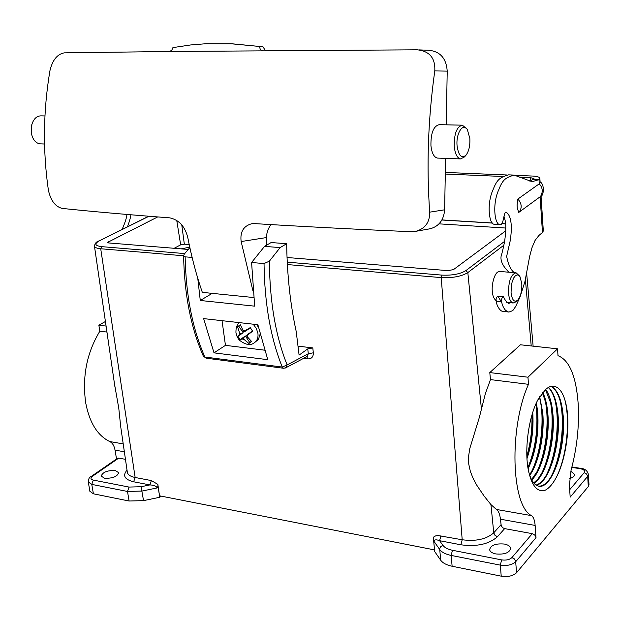 <?xml version="1.0" encoding="UTF-8"?>
<svg xmlns="http://www.w3.org/2000/svg" width="620" height="620" viewBox="0 0 620 620"><rect width="100%" height="100%" fill="white"/><g stroke="black" fill="none" stroke-linecap="round" stroke-linejoin="round"><path stroke-width="0.93" d="M469.828 138.361L467.364 129.657C463.047 122.171 455.785 133.486 457.087 145.948C458.591 155.791 461.582 158.852 466.062 155.124C468.937 151.195 470.193 145.607 469.828 138.361M465.953 155.248L464.519 156.907L460.644 158.914C457.227 158.154 455.088 154 454.243 146.436C454.072 133.726 456.777 126.635 462.365 125.178L466.713 128.797M31.767 135.005L31.256 132.905L31.93 124.209M44.973 115.94L40.974 115.855C36.681 115.932 33.62 118.877 31.791 124.69L31.496 133.843C32.938 139.864 35.797 143.197 40.06 143.84L40.54 143.856M437.89 158.1L437.503 158.084C434.015 157.333 431.822 153.21 430.939 145.716C430.737 133.13 433.481 126.108 439.169 124.667L461.993 125.17M252.976 291.067L241.149 241.544C239.956 232.035 243.404 226.122 251.495 223.797L254.804 223.619C302.521 226.548 354.57 229.245 410.959 231.694L415.927 231.291C425.243 228.602 429.831 222.224 429.691 212.164C426.413 165.633 428.11 118.552 434.783 70.913C435.465 58.172 429.621 51.142 417.252 49.809L169.508 51.483L171.74 50.313L172.926 47.601L190.758 44.942L205.949 43.733L232.144 43.795L262.996 46.795L230.594 43.718M419.058 49.887L428.986 50.298C440.216 51.468 446.299 58.404 447.221 71.114L446.214 124.822M445.586 158.379L444.625 209.808C443.827 219.875 439.1 226.176 430.42 228.71L429.234 228.919M271.157 224.603C268.158 228.121 266.615 232.438 266.53 237.553L266.499 245.241M169.508 51.483L64.263 52.855C57.203 54.149 52.413 60.156 49.902 70.874C43.222 110.926 42.71 150.629 48.352 189.968C50.631 200.508 55.25 206.662 62.209 208.421C92.845 211.606 128.689 214.753 169.756 217.853C178.932 219.837 184.938 226.378 187.767 237.476C191.603 257.122 196.455 275.42 202.329 292.361L253.626 297.53M262.996 46.795L265.406 50.639M262.764 50.654C260.695 50.414 259.718 49.089 259.811 46.678M540.113 196.804L542.461 232.485L543.322 230.973L541.035 196.083M122.109 229.408C125.039 222.743 126.65 217.752 126.945 214.45M445.292 174.042L503.363 176.499M519.258 177.165L530.604 177.645L530.821 180.862M514.36 272.653C511.012 270.374 508.431 264.972 506.633 256.447L510.268 240.537C511.143 234.414 511.477 229.392 511.26 225.471C510.803 218.194 509.012 213.753 505.897 212.149C503.634 211.862 503.657 226.192 499.953 224.595C494.597 224.983 492.187 203.724 498.743 189.805C502.983 178.661 506.408 177.537 514.104 175.088L532.115 181.691L538.982 179.63L539.865 178.258C539.454 177.033 537.129 176.297 532.875 176.065L515.329 175.336M506.788 174.98L445.323 172.422M529.86 181.18L534.021 178.723L530.604 177.645M130.913 214.784C130.595 217.419 129.456 221.402 127.495 226.742M517.863 199.067C521.777 203.445 522.218 207.785 519.196 212.102L518.692 212.404L517.289 208.01L517.08 205.073L517.863 199.067L539.253 183.822L540.136 182.435L539.873 178.405M542.461 232.485L538.865 235.507L535.037 240.49L531.991 247.674L529.674 256.277L524.97 281.464L520.126 296.74L515.708 306.427L512.787 310.62L509.059 312.023C504.122 312.604 498.612 298.685 503.456 296.755C504.851 299.855 506.517 302.064 508.462 303.382L510.655 302.769M513.538 175.065L508.563 174.856C500.828 177.305 497.387 178.421 493.132 189.542C486.545 203.422 488.986 224.634 494.365 224.254L499.953 224.595M504.045 216.419C505.346 221.627 506.269 222.037 505.556 233.538C504.866 239.94 504.579 242.916 501.844 253.712C498.24 262.074 506.889 270.01 508.881 272.211M501.526 302.157L497.938 296.259C493.063 298.181 498.62 312.069 503.579 311.496L506.447 310.806M519.196 212.102L540.493 196.525C543.159 191.921 542.748 187.682 539.253 183.822L538.982 179.63L533.58 179.397M517.289 208.01L517.08 205.073M521.8 283.642L519.955 276.621L517.421 274.815L515.538 275.575L513.755 277.845L512.29 281.348L511.329 285.673L511.066 292.531C512.043 300.173 514.259 302.723 517.708 300.181C520.676 296.515 522.04 291.005 521.8 283.642M517.708 300.181L516.119 301.754L513.197 303.002C510.647 302.335 509.082 299.003 508.501 293.02C508.532 280.938 511.05 274.195 516.072 272.785L519.506 275.993M237.584 326.694L239.335 332.266L240.397 333.831L237.119 336.683L239.506 340.248L243.296 338.132L244.35 339.706L248.883 343.449L251.65 341.55L246.52 335.908L252.635 331.188L250.232 327.616L243.621 331.599L240.335 324.764L237.584 326.694L238.793 326.236L243.195 332.769L237.127 336.707L235.949 332.785C235.786 327.903 236.949 324.516 239.436 322.64M258.393 327.182L256.742 324.586M440.96 535.719L439.611 540.702L442.897 545.337C444.641 547.677 447.826 549.32 452.476 550.281L501.634 559.891C506.145 560.503 509.57 559.736 511.903 557.589L532.278 533.665L534.82 535.091L536.013 537.633L535.138 525.427C534.719 520.312 533.51 517.041 531.518 515.623C511.167 505.788 508.896 427.722 528.472 384.322L527.969 377.208L557.558 348.82L520.436 344.782L489.792 372.581L490.474 379.611L485.406 393.499L479.4 417.229L469.759 448.686L468.581 456.421L468.736 464.039L470.379 471.487L473.153 478.469L476.586 484.925L484.181 496.155L490.939 504.595L496.395 509.454C498.526 510.888 499.875 514.143 500.425 519.204L501.262 525.869L502.805 527.798L504.641 528.62L497.457 536.718C488.986 544.205 476.788 546.894 460.869 544.794L439.611 540.702C436.139 539.377 434.287 539.609 434.07 541.4L433.434 537.168L435.511 535.943L437.79 535.502L462.202 539.764L441.2 277.597L287.37 264.562M181.172 248.86L188.1 247.496L189.635 247.845M501.51 301.925L497.434 301.553C494.249 299.685 492.582 296.368 492.42 291.601C491.249 287.045 494.062 270.839 499.852 271.483L515.793 272.769M551.18 386.252C557.667 389.895 561.658 399.644 563.146 415.493C566.347 447.888 551.676 490.11 538.454 486.08C534.231 485.065 530.968 480.283 528.674 471.735M538.617 486.119C543.322 486.436 547.832 482.67 552.149 474.835C560.41 458.033 563.921 438.232 562.681 415.431L561.038 404.217C558.814 394.669 555.45 388.701 550.94 386.306M532.758 412.385C533.774 428.583 531.851 444.005 526.985 458.645M526.923 457.436C531.371 443.54 533.192 428.916 532.394 413.548M536.401 402.853L537.703 412.068C539.02 433.349 535.82 452.259 528.116 468.798M527.992 468.054C535.479 451.569 538.563 432.892 537.253 412.006L536.091 403.535M539.671 396.692L542.748 412.75C544.763 434.651 538.966 462.652 529.759 475.377M529.589 474.881L532.301 470.347C540.268 453.739 543.601 434.519 542.298 412.688L540.919 403.062L539.385 397.157M542.756 392.351C545.406 397.916 547.096 404.938 547.817 413.432C550.165 437.937 542.314 470.022 531.743 479.95M531.557 479.601L537.23 471.471C545.275 454.809 548.654 435.442 547.359 413.37L545.918 403.341L542.485 392.685M545.693 389.306C549.545 394.901 551.947 403.171 552.908 414.114C555.536 441.138 545.639 476.741 533.936 483.15M533.727 482.918L538.067 478.896L542.182 472.595C550.296 455.878 553.722 436.364 552.451 414.052L550.94 403.62L545.437 389.538M548.483 387.283C553.614 392.189 556.791 401.365 558.015 414.803C560.899 444.3 548.917 483.089 536.316 485.196M536.091 485.057C539.989 483.894 543.678 480.113 547.158 473.711C555.342 456.956 558.814 437.294 557.558 414.741L555.977 403.914C554.202 396.095 551.622 390.592 548.243 387.423M495.806 553.939C504.603 554.691 509.562 552.815 510.686 548.32C510.245 546.267 508.16 544.848 504.432 544.058C495.675 543.322 490.738 545.205 489.63 549.707C490.056 551.73 492.117 553.141 495.806 553.939M569.548 478.594C572.973 477.594 574.67 476.191 574.624 474.401L570.788 471.223M557.558 348.82L558 355.694C569.431 360.127 576.174 376.255 578.204 404.093C579.351 426.18 576.972 448.206 571.067 470.177L569.423 485.39L570.168 497.147L587.69 476.361L586.59 473.99L584.179 472.704C585.327 470.82 583.978 469.479 580.134 468.681L571.811 467.403M115.398 470.572L118.691 472.696C117.273 476.687 112.538 478.524 104.47 478.214L101.231 476.106C102.649 472.114 107.376 470.27 115.398 470.572M114.553 384.322L118.776 408.239L120.675 426.444M116.521 458.986L115.041 450.12C114.243 445.764 112.46 442.905 109.701 441.533C97.526 435.573 89.528 422.724 85.723 402.977C82.057 376.728 86.769 352.796 99.851 331.188L98.859 325.206L105.408 321.493M264.484 350.168L225.455 345.356L222.045 320.687M253.2 324.19L256.37 328.476L257.943 333.428C258.377 337.567 257.23 340.628 254.518 342.635L258.439 339.388L260.044 334.374M212.125 293.407L200.276 300.483L254.696 306.164L251.588 262.5L264.546 246.38L271.142 242.544L286.673 243.714C287.13 275.156 290.3 304.412 296.205 331.491L299.088 355.074L307.768 348.889L312.798 347.913L313.333 352.811C313.394 356.926 311.558 358.949 307.822 358.887L303.994 358.406M267.778 359.693L214.008 352.85L203.631 318.61L257.874 324.71L267.778 359.693M200.276 300.483L197.764 278.24M189.852 247.597L184.326 254.022L183.613 255.649L185.132 256.843L192.123 257.44M251.588 262.5L264.035 263.562L269.39 261.16L280.132 247.589L286.673 243.714M264.546 246.38L280.132 247.589M157.852 484.375L157.984 486.15L157.116 487.94C156.48 486.142 154.07 485.135 149.893 484.918L151.388 480.585L157.852 484.375L159.518 495.806L434.535 549.909L433.504 539.16M297.995 346.146L312.798 347.913M189.201 244.559L184.334 244.172L180.653 244.83L174.189 248.294M434.535 549.909L434.69 551.544L440.673 560.193C442.742 563.045 446.563 565.068 452.127 566.254L501.216 576.166C507.974 577.127 513.104 575.972 516.584 572.702L588.295 486.545L588.985 484.553L588.403 474.625M556.303 387.019C560.635 389.205 563.836 394.785 565.905 403.76C570.912 424.901 566.037 460.257 555.799 478.33C552.288 484.654 548.584 488.7 544.67 490.474C536.943 492.226 531.464 485.228 528.232 469.487C524.388 449.531 528.511 418.136 537.346 400.853L545.538 389.453L548.63 387.206L551.072 386.276L553.451 386.121L556.303 387.019L553.559 386.128M532.278 533.665L504.641 528.62M118.746 458.11L92.38 476.323L91.078 476.555L117.451 458.343L118.746 458.11L125.457 459.335M287.037 257.502L447.958 270.638L453.507 269.599L505.773 230.779M157.689 216.93L107.524 242.435L108.849 242.955L188.263 249.442M505.889 228.052L439.03 223.851M106.95 332.064L99.851 331.188M106.082 326.081L98.859 325.206M161.246 496.147L159.751 497.271L157.984 486.15M159.751 497.271L143.546 500.635L129.092 501.014L93.411 493.807L89.9 491.304M489.792 372.581L527.969 377.208M490.474 379.611L528.472 384.322M537.904 399.776L545.538 389.453M555.071 479.617L555.481 478.873C565.913 460.428 570.555 423.716 565.246 401.404L564.851 399.784M550.785 477.183C560.899 458.653 565.308 423.072 560.186 401.132L559.883 399.83M545.794 476.075C555.799 457.637 560.147 422.677 555.148 400.869L554.83 399.505M540.826 474.966C550.715 456.63 555.001 422.274 550.134 400.621L549.808 399.195M535.882 473.858C545.646 455.623 549.878 421.879 545.135 400.373L544.81 398.893M530.96 472.75C540.601 454.623 544.779 421.484 540.159 400.132L539.826 398.59M527.93 467.674C535.943 447.57 538.61 426.32 535.913 403.93M526.861 455.925C530.635 442.936 532.332 429.288 531.96 414.989M185.132 256.843C185.953 295.531 192.533 328.925 204.863 357.019L203.275 355.996M269.39 261.16C269.669 301.32 275.575 335.908 287.122 364.924L282.255 367.063C270.638 338.125 264.57 303.622 264.035 263.562M183.613 255.649C184.326 294.337 190.898 327.825 203.337 356.12L206.096 358.174L204.863 357.019L282.255 367.063L283.418 368.241L285.479 367.954L307.241 356.399L308.303 353.726L287.122 364.924L285.401 367.993M307.768 348.889L308.303 353.726L313.333 352.811M214.008 352.85L225.455 345.356M243.195 332.769L240.397 333.831M240.397 325.12L238.793 326.236M250.34 327.817L245.605 331.096L243.621 331.599M246.52 335.908L247.775 334.312L252.518 331.041M238.01 336.365L240.165 339.566L245.365 335.978L249.767 342.519L251.402 341.395M249.767 342.519L248.883 343.449M245.365 335.978L243.296 338.132M240.165 339.566L239.506 340.248C245.644 344.999 250.643 345.797 254.518 342.635M434.783 70.913L447.221 71.114M429.691 212.164L444.625 209.808M241.149 241.544L266.53 237.553M540.105 196.757L540.493 196.525C543.771 196.385 544.895 184.318 540.097 181.885M239.335 332.266L239.227 334.645M244.799 330.778L242.56 330.026M247.581 337.481L247.706 335.094M306.784 356.686L307.822 358.887M123.217 443.904L109.701 441.533M120.466 424.987L127.356 472.409C127.953 474.858 130.541 476.548 135.144 477.493L100.719 248.752C96.937 248.395 94.852 247.551 94.465 246.218L94.434 246.016M92.38 476.323C90.233 478.067 90.535 479.322 93.302 480.089L129.022 487.064L141.073 486.731L149.893 484.918L133.641 481.786L135.144 477.493L151.388 480.585M481.43 409.123L467.829 272.583C461.52 276.435 452.646 278.109 441.2 277.597L441.913 275.11C452.213 275.559 460.195 274.063 465.884 270.607L504.548 241.397M531.216 345.952L525.396 279.403M588.295 486.545L587.69 476.361L588.388 474.393C587.334 470.627 584.807 468.611 580.793 468.356L580.134 468.681M536.013 537.633L515.739 561.681C512.236 564.929 507.098 566.076 500.325 565.138L451.128 555.419C445.548 554.249 441.727 552.257 439.65 549.444L434.078 541.477M516.584 572.702L515.592 560.906L514.189 558.76L511.903 557.589M460.869 544.794L462.202 539.764C475.912 541.554 486.429 539.237 493.753 532.812L490.939 504.595M497.457 536.718L494.969 535.316L493.753 532.812L500.968 524.76M500.425 519.204L535.138 525.427M180.653 244.83L176.739 220.371M124.364 451.786L115.041 450.12M505.788 230.594L505.618 228.028M108.516 242.924L108.291 241.629M184.334 244.172L181.768 224.889M503.889 245.195L467.829 272.583L465.884 270.607M183.613 255.773L100.719 248.752L101.525 246.628L184.706 253.588M505.633 223.897L501.758 223.665M492.551 223.099L441.889 220.007M148.978 216.248L99.231 240.893C94.147 243.815 94.914 245.722 101.525 246.628M287.246 262.167L441.913 275.11M148.715 216.225L99.231 240.893M93.411 493.807L91.776 484.398L88.265 481.934M157.116 487.94L141.988 491.063L127.511 491.459L91.776 484.398L93.302 480.089M143.546 500.635L141.073 486.731M129.092 501.014L127.511 491.459L129.022 487.064M133.641 481.786C124.574 479.531 122.365 475.641 127.03 470.123M496.395 509.454L531.518 515.623M501.216 576.166L500.325 565.138L501.634 559.891M452.127 566.254L451.128 555.419L452.476 550.281M440.673 560.193L439.673 548.685L440.743 546.553L442.897 545.337M569.695 489.722L584.179 472.704M556.442 465.031L555.892 464.946M283.518 368.257L206.197 358.19M242.118 338.946L244.35 339.706M31.589 125.302L31.791 124.69M251.495 223.797L252.417 223.665M415.927 231.291L430.42 228.71M40.06 143.84L44.516 144.003M437.503 158.084L460.644 158.914M31.333 133.3L31.496 133.843M497.938 296.259L503.456 296.755M503.579 311.496L509.059 312.023M518.692 212.404L519.188 212.102M526.605 272.73L533.13 346.162M98.727 240.994C96.263 241.746 94.844 243.49 94.465 246.218L114.847 386.392M505.625 223.804L501.828 223.572M492.458 222.999L441.944 219.914M89.931 491.482L88.296 482.104C88.358 479.051 89.288 477.199 91.078 476.555M552.149 474.835L551.079 476.703M561.038 404.217L560.186 401.132M547.158 473.711L546.065 475.633M555.977 403.914L555.148 400.869M542.182 472.595L541.074 474.556M550.94 403.62L550.134 400.621M537.23 471.471L536.099 473.486M545.918 403.341L545.135 400.373M532.301 470.347L531.154 472.417M540.919 403.062L540.159 400.132M555.481 478.873L555.799 478.33M565.246 401.404L565.905 403.76M506.757 302.413L513.197 303.002M556.024 464.543L556.582 464.628M571.919 466.992L580.746 468.348M237.607 337.629L238.901 339.535"/></g></svg>
